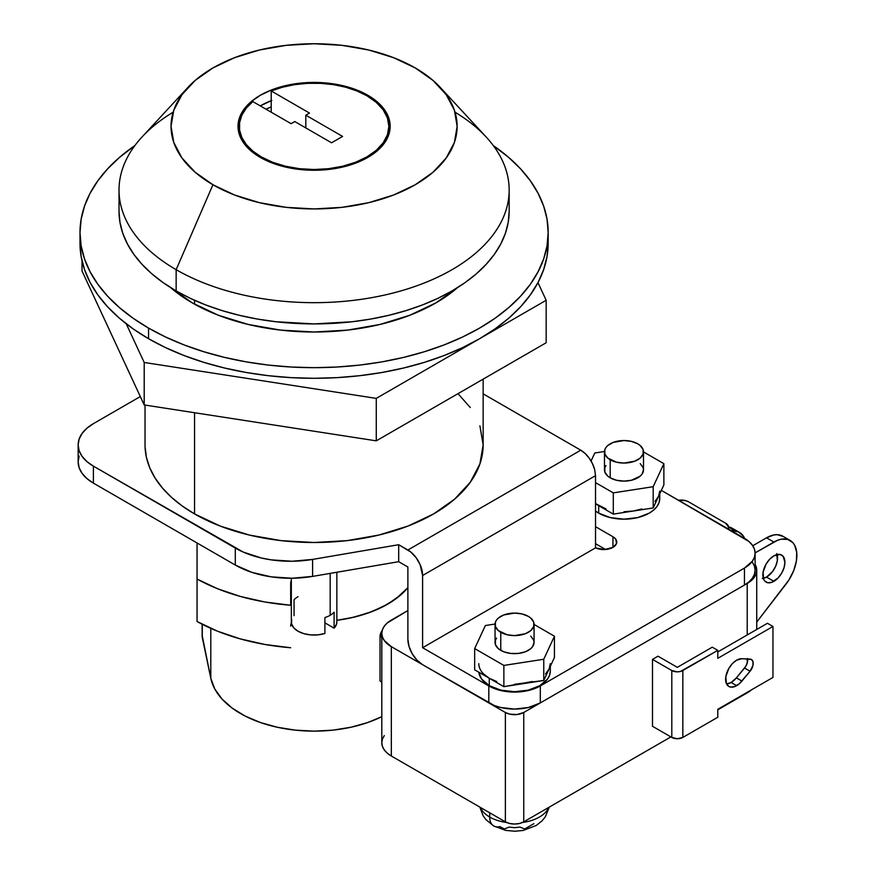 <?xml version="1.0" encoding="UTF-8"?>
<svg xmlns="http://www.w3.org/2000/svg" width="875" height="875" viewBox="0 0 875 875"><rect width="100%" height="100%" fill="white"/><g stroke="black" fill="none" stroke-linecap="round" stroke-linejoin="round"><path stroke-width="1.31" d="M291.331 578.244L291.331 621.917A22.761 13.136 0 0 0 324.909 633.478L324.909 617.542A22.761 13.136 0 0 0 330.181 615.278L330.181 573.398L330.181 615.278A22.761 13.136 0 0 0 334.108 612.237L334.108 628.163L324.909 622.858L334.108 628.163A22.761 13.136 0 0 0 336.853 621.917L336.853 572.261M605.97 465.544L604.855 467.655L604.855 472.041L607.764 476.109L610.192 477.816L610.192 459.758A19.512 11.266 180 0 1 604.483 451.795A19.512 11.266 180 0 1 616.525 441.394A19.512 11.266 180 0 1 637.777 443.833L631.455 441.394L623.984 440.53L613.145 442.433L607.764 445.539L605.97 447.486L604.855 449.597L604.855 453.994L607.764 458.052L616.525 462.197L623.984 463.061L634.823 461.158L640.205 458.052L643.125 453.994L643.125 449.597L640.205 445.539L637.777 443.833A19.512 11.266 180 0 1 643.497 451.795A19.512 11.266 180 0 1 631.455 462.197A19.512 11.266 180 0 1 610.192 459.758L610.192 477.816A19.512 11.266 0 0 0 631.455 480.255A19.512 11.266 0 0 0 643.497 469.853L643.125 467.655L640.205 463.597M495.053 624.345L495.053 642.392A19.512 11.266 0 0 0 500.762 650.355L500.762 632.308A19.512 11.266 180 0 1 495.053 624.345A19.512 11.266 180 0 1 507.095 613.944A19.512 11.266 180 0 1 528.347 616.383L522.025 613.944L514.555 613.08L503.716 614.983L498.334 618.089L496.541 620.036L495.425 622.147L495.425 626.544L498.334 630.602L507.095 634.747L514.555 635.611L525.394 633.708L530.775 630.602L533.695 626.544L533.695 622.147L530.775 618.089L528.347 616.383A19.512 11.266 180 0 1 534.067 624.345A19.512 11.266 180 0 1 522.025 634.747A19.512 11.266 180 0 1 500.762 632.308L500.762 650.355A19.512 11.266 0 0 0 522.025 652.805A19.512 11.266 0 0 0 534.067 642.392L532.58 646.702L530.775 648.648L525.394 651.766L518.361 653.439L510.748 653.439L503.716 651.766L498.334 648.648L495.425 644.591L495.425 640.194L496.541 638.083M659.75 491.083A35.766 20.65 180 0 1 658.536 496.431L659.75 491.083M598.697 513.122A35.766 20.65 0 0 0 637.678 517.595A35.766 20.65 0 0 0 659.75 498.52L659.061 502.545L657.027 506.417L653.723 509.994L649.272 513.122L637.678 517.595L623.984 519.17L610.302 517.595L598.697 513.122L598.697 505.684L598.697 513.122L595.525 511.022A35.766 20.65 0 0 0 598.697 513.122M496.672 681.516L489.267 678.234L489.267 685.661L489.267 678.234L503.869 686.667L543.758 680.487L549.106 668.981L550.32 663.633A35.766 20.65 180 0 1 549.106 668.981L545.53 673.958M489.267 685.661A35.766 20.65 0 0 0 528.248 690.145A35.766 20.65 0 0 0 550.32 671.07L549.631 675.095L547.597 678.967L539.842 685.661L528.248 690.145L514.555 691.709L500.872 690.145L489.267 685.661L481.512 678.967L478.855 672.219A35.766 20.65 0 0 0 489.267 685.661M194.545 300.289L194.545 304.172L194.545 300.289M145.031 405.07L145.031 444.894A169.061 97.606 0 0 0 194.545 513.909L194.545 412.727L194.545 513.909A169.061 97.606 0 0 0 378.787 535.073A169.061 97.606 0 0 0 483.153 444.894L479.905 425.852M261.209 156.866L261.209 157.927L261.209 156.866A74.78 43.17 180 0 1 239.312 126.339A74.78 43.17 180 0 1 252.82 101.587L291.102 123.681L294.777 121.559L331.559 142.8L342.595 136.423L305.812 115.194L309.487 113.072L271.217 90.967L282.505 87.205L294.755 84.634L307.584 83.333L320.622 83.333L333.452 84.645L345.702 87.216L356.978 90.978L366.964 95.812A74.78 43.17 180 0 1 388.872 126.339A74.78 43.17 180 0 1 342.705 166.228A74.78 43.17 180 0 1 261.209 156.866L252.831 151.102L246.323 144.594L241.861 137.517L239.597 130.112L239.597 122.587L241.861 115.172L246.312 108.106L252.82 101.587L291.102 123.681L294.777 121.559L331.559 142.8L342.595 136.423L305.812 115.194L305.812 127.936L305.812 115.194L309.487 113.072L271.217 90.967A74.78 43.17 180 0 1 366.964 95.812L376.261 102.353L383.173 109.823L387.428 117.917L388.872 126.339L387.428 134.761L383.173 142.866L376.261 150.325L366.964 156.866L355.633 162.236L342.705 166.228L328.683 168.689L314.092 169.509L299.502 168.689L285.469 166.228L272.541 162.236L261.209 156.866M79.155 456.028L78.148 461.88L79.155 467.742L82.119 473.375L86.92 478.57L93.395 483.12L235.298 565.053L251.902 572.359L271.25 576.855L291.987 578.233L312.605 576.395L398.694 561.695L407.881 567L407.881 639.209L409.008 646.363L412.191 653.712L416.97 660.155L422.603 664.694L488.808 702.92A36.411 21.022 0 0 0 540.302 702.92L744.45 585.058A36.411 21.022 0 0 0 755.114 570.194L754.414 566.092L752.347 562.144M336.853 621.753L336.503 624.203L334.108 628.163L334.108 612.237A22.761 13.136 180 0 1 330.181 615.278A22.761 13.136 180 0 1 324.909 617.542L324.909 633.478L318.062 634.856L310.8 634.911L303.877 633.653L297.992 631.203L293.748 627.812L291.572 623.809L291.681 619.62M755.114 553.208A36.411 21.022 180 0 1 744.45 568.072L744.45 585.058L748.978 581.875L752.347 578.233L754.414 574.295L755.114 570.194L755.114 553.208A36.411 21.022 180 0 0 744.45 538.333L661.347 490.361L748.978 541.527L752.347 545.158L754.414 549.106L755.114 553.208L754.414 557.309L752.347 561.247L744.45 568.072L540.302 685.934L528.489 690.484L514.555 692.092L500.62 690.484L488.808 685.934L422.603 647.708L595.525 547.87L604.406 549.555L612.948 547.367L616.514 543.517L615.77 539.175L612.948 536.747L595.525 526.684L612.948 536.747A13.005 7.503 180 0 1 616.766 542.052A13.005 7.503 180 0 1 612.948 547.367L612.948 536.747L612.948 547.367A13.005 7.503 180 0 1 595.525 547.87L422.603 647.708L422.603 575.498L595.525 475.661L595.525 547.87L595.525 475.661L594.748 469.952L595.525 475.661L422.603 575.498L420.12 564.627L416.062 557.594L410.758 552.005L398.694 544.709L312.605 559.409L291.987 561.247L271.25 559.869L261.308 557.988L243.173 552.038L93.395 466.134L86.92 461.584L82.119 456.389L79.155 450.756L78.148 444.894L79.155 439.031L82.119 433.398L86.92 428.214L93.395 423.653L140.306 396.572L93.395 423.653A52.019 30.034 180 0 0 78.148 444.894L78.148 461.88A52.019 30.034 0 0 0 93.395 483.12L235.298 565.053A78.028 45.052 0 0 0 312.605 576.395L398.694 561.695L398.694 544.709L312.605 559.409L312.605 576.395L312.605 559.409A78.028 45.052 180 0 1 235.298 548.067L235.298 565.053L235.298 548.067L93.395 466.134L93.395 483.12L93.395 466.134A52.019 30.034 180 0 1 78.148 444.894M483.153 393.848L580.77 450.198L407.881 550.014A20.803 12.009 60 0 1 422.603 575.498L422.603 647.708L488.808 685.934L488.808 702.92L488.808 685.934A36.411 21.022 180 0 0 540.302 685.934L540.302 702.92L540.302 685.934L744.45 568.072L744.45 585.058L540.302 702.92L528.489 707.481L514.555 709.078L500.62 707.481L494.331 705.534L422.603 664.694A20.803 12.009 60 0 1 407.881 639.209L407.881 567L398.694 561.695L398.694 544.709L407.881 550.014L580.77 450.198L585.167 453.523L589.17 458.095L592.397 463.498L594.562 469.241A20.803 12.009 -120 0 0 580.77 450.198L483.153 393.848M145.053 446.6L146.388 457.275L149.745 467.797L155.083 478.045L162.323 487.9L171.391 497.241L182.175 505.947L194.545 513.909L220.161 526.05L249.397 535.073L281.105 540.63L314.092 542.5L347.069 540.63L378.787 535.073L408.013 526.05L433.639 513.909L454.661 499.122L470.28 482.245L479.905 463.936L483.153 444.894L483.153 379.137M470.28 407.542L457.997 393.663M271.217 106.892L271.217 90.967L271.217 106.892L266.011 109.2A74.78 43.17 180 0 1 271.217 106.892L271.217 112.208L271.217 106.892M595.525 543.67L605.598 549.489L595.525 543.67M532.438 681.516L503.869 686.667L503.869 665.427L474.666 648.572L503.869 665.427L503.869 686.667L474.666 669.802L474.666 648.572L485.363 625.537L495.053 624.039L485.363 625.537L474.666 648.572L474.666 669.802L489.267 678.234A35.766 20.65 180 0 1 478.8 663.633M654.959 501.408L658.536 496.431L663.873 484.914L663.873 463.673L653.188 486.708L663.873 463.673L643.497 451.916L663.873 463.673L663.873 484.914L653.188 507.948L613.298 514.117L598.697 505.684A35.766 20.65 180 0 1 595.525 503.584L606.102 508.966M549.106 668.981L543.758 680.487L543.758 659.258L503.869 665.427L543.758 659.258L554.444 636.223L534.067 624.455L554.444 636.223L554.444 657.464L549.106 668.981L554.444 657.464L554.444 636.223L543.758 659.258L543.758 680.487L514.555 684.283M530.775 636.136L533.695 640.194L534.067 642.392L534.067 624.345M489.267 678.234L483.591 673.958M594.792 452.988L604.483 451.489L594.792 452.988L591.062 461.005L594.792 452.988M623.984 511.733L633.248 511.033L613.298 514.117L613.298 492.877L653.188 486.708L613.298 492.877L595.525 482.617L613.298 492.877L613.298 514.117L598.697 505.684M604.483 451.795L604.483 469.853A19.512 11.266 0 0 0 610.192 477.816L616.525 480.255L623.984 481.108L631.455 480.255L640.205 476.109L642.009 474.162L643.497 469.853L643.497 451.795M658.536 496.431L653.188 507.948L653.188 486.708L653.188 507.948L633.248 511.033L641.867 508.966M297.992 596.695A22.761 13.136 180 0 0 294.066 599.736L294.066 615.661M455.022 112.186A195.07 112.623 180 0 1 509.162 190.05A195.07 112.623 180 0 1 388.741 294.098A195.07 112.623 180 0 1 176.148 269.686L176.148 290.927A195.07 112.623 0 0 0 388.741 315.339A195.07 112.623 0 0 0 509.162 211.291L508.222 222.327L505.411 233.264L500.762 243.983L494.309 254.384L486.128 264.381L476.284 273.864L464.888 282.734L452.025 290.927L437.839 298.353L422.461 304.938L406.044 310.614L388.741 315.339L370.716 319.058L352.144 321.748L314.092 323.914L276.03 321.748L257.458 319.058L239.444 315.339L222.13 310.614L205.713 304.938L190.334 298.353L176.148 290.927L176.148 269.686A195.07 112.623 0 0 0 430.292 280.514A195.07 112.623 0 0 0 486.128 136.959L440.256 87.413A143.052 82.589 180 0 1 399.306 192.675A143.052 82.589 180 0 1 212.931 184.745L176.148 269.686L212.931 184.745L195.147 172.222L181.923 157.948L173.786 142.45L171.041 126.339L173.786 110.228L181.923 94.73L195.147 80.456L212.931 67.944L234.609 57.673L259.35 50.039L286.18 45.336L314.092 43.75L341.994 45.336L368.834 50.039L393.564 57.673L415.242 67.944A143.052 82.589 180 0 1 440.256 87.413M271.217 100.68A76.081 43.925 0 0 0 260.291 105.897L271.819 100.439M239.312 128.877A76.081 43.925 0 0 0 238.569 131.655M367.883 95.288L367.883 96.348L367.883 95.288A76.081 43.925 180 0 1 390.163 126.339A76.081 43.925 180 0 1 343.208 166.917A76.081 43.925 180 0 1 260.291 157.402A76.081 43.925 180 0 1 238.011 126.339A76.081 43.925 180 0 1 284.977 85.761A76.081 43.925 180 0 1 367.883 95.288L356.355 89.819L343.208 85.761L328.934 83.256L314.092 82.414L299.25 83.256L284.977 85.761L271.819 89.819L260.291 95.288L250.83 101.938L243.797 109.528L239.477 117.775L238.011 126.339L239.477 134.914L243.797 143.15L250.83 150.741L260.291 157.402L271.819 162.859L284.977 166.917L299.25 169.422L314.092 170.264L328.934 169.422L343.208 166.917L356.355 162.859L367.883 157.402L377.344 150.741L384.377 143.15L388.708 134.914L390.163 126.339L388.708 117.775L384.377 109.528L377.344 101.938L367.883 95.288M389.605 131.655A76.081 43.925 0 0 0 388.872 128.877M415.242 67.944L433.038 80.456L446.25 94.73L454.398 110.228L457.144 126.339L454.398 142.45L446.25 157.948L433.038 172.222L415.242 184.745L393.564 195.016L368.834 202.65L341.994 207.342L314.092 208.928L286.18 207.342L259.35 202.65L234.609 195.016L212.931 184.745A143.052 82.589 180 0 1 187.928 87.413A143.052 82.589 180 0 1 415.242 67.944M187.928 87.413L142.056 136.959A195.07 112.623 0 0 0 176.148 269.686A195.07 112.623 180 0 1 119.022 190.05A195.07 112.623 180 0 1 173.152 112.186M119.022 211.291A195.07 112.623 0 0 0 176.148 290.927L163.297 282.734L151.889 273.864L142.045 264.381L133.864 254.384L127.422 243.983L122.762 233.264L119.952 222.327L119.022 211.291L119.022 190.05M192.248 302.87A172.309 99.487 180 0 1 170.505 287.525L192.248 302.87L218.356 315.241L248.15 324.439L280.47 330.094L314.092 332.008L347.703 330.094L380.034 324.439L409.817 315.241L435.936 302.87L457.68 287.525A172.309 99.487 180 0 1 192.248 302.87M80.183 237.836A234.084 135.144 0 0 0 79.997 243.141L81.134 256.386L84.503 269.511L90.081 282.373L97.825 294.864L107.647 306.852L119.448 318.227L133.142 328.88L148.564 338.713A234.084 135.144 0 0 0 403.67 368.003A234.084 135.144 0 0 0 548.177 243.141L548.177 232.52A234.084 135.144 180 0 1 403.67 357.383A234.084 135.144 180 0 1 148.564 328.092L148.564 338.713L165.583 347.616L184.034 355.513L203.744 362.337L224.503 368.003L246.137 372.477L268.417 375.692L291.145 377.639L314.092 378.295L337.039 377.639L359.756 375.692L382.036 372.477L403.67 368.003L424.441 362.337L444.139 355.513L462.591 347.616L479.609 338.713L495.042 328.88L508.725 318.227L520.538 306.852L530.359 294.864L538.092 282.373L543.681 269.511L547.05 256.386L548.177 243.141M493.314 145.589A234.084 135.144 180 0 1 548.177 232.52L547.05 219.275L543.681 206.161L538.092 193.298L530.359 180.808L520.538 168.82L508.725 157.445L493.314 145.589M79.997 232.52L79.997 243.141A234.084 135.144 0 0 0 148.564 338.713L148.564 328.092A234.084 135.144 180 0 1 79.997 232.52A234.084 135.144 180 0 1 134.859 145.589L119.448 157.445L107.647 168.82L97.825 180.808L90.081 193.298L84.503 206.161L81.134 219.275L79.997 232.52L81.134 245.777L84.503 258.891L90.081 271.753L97.825 284.244L107.647 296.231L119.448 307.606L133.142 318.259L148.564 328.092L165.583 336.995L184.034 344.903L203.744 351.717L224.503 357.383L246.137 361.856L268.417 365.083L291.145 367.019L314.092 367.675L337.039 367.019L359.756 365.083L382.036 361.856L403.67 357.383L424.441 351.717L444.139 344.903L462.591 336.995L479.609 328.092L495.042 318.259L508.725 307.606L520.538 296.231L530.359 284.244L538.092 271.753L543.681 258.891L547.05 245.777L548.177 232.52M126.241 323.783L144.2 362.469L376.272 398.377L546.164 300.278L537.972 282.614L546.164 300.278L546.164 342.759L376.272 440.847L546.164 342.759L546.164 300.278L376.272 398.377L376.272 440.847L144.2 404.939L376.272 440.847L376.272 398.377L144.2 362.469L144.2 404.939L82.009 270.955L144.2 404.939L144.2 362.469L126.241 323.783M82.009 260.805L82.009 270.955L82.009 260.805M290.686 583.669L290.686 605.27A169.061 97.606 180 0 1 197.05 579.042L197.05 621.513L217.481 631.181L240.275 638.892L264.884 644.459L290.686 647.752A169.061 97.606 0 0 1 197.05 621.513L197.05 542.97L197.05 579.042L217.481 588.711L240.275 596.422L264.884 601.989L290.686 605.27L290.686 583.669L291.331 580.333A26.009 15.017 180 0 0 290.686 583.669M290.686 626.15L291.375 622.705A26.009 15.017 0 0 0 290.686 626.15M336.853 620.309A104.038 60.069 0 0 0 407.881 587.683L400.597 595.066L387.658 604.166L371.886 611.636L353.905 617.192L336.853 620.309L351.006 617.859L367.948 613.091L383.119 606.637L396.025 598.719L407.881 587.683A104.038 60.069 180 0 1 336.853 620.309M548.712 807.439A35.109 20.267 180 0 1 522.506 822.478A35.109 20.267 0 0 0 548.712 807.439M506.614 822.478A35.109 20.267 180 0 1 489.727 817.064A19.512 11.266 120 0 0 493.861 826.055A19.512 11.266 -60 0 1 489.727 817.064A35.109 20.267 0 0 0 506.603 822.478M489.727 812.82L489.727 817.064L489.727 812.82M731.117 682.478A15.608 9.013 120 0 0 736.4 677.884L741.913 681.067A15.608 9.013 -60 0 1 736.641 685.672L731.117 682.478L736.641 685.672A15.608 9.013 -60 0 1 728.831 686.438A15.608 9.013 -60 0 1 726.447 673.936A15.608 9.013 -60 0 1 736.641 660.188L732.419 663.589L728.831 668.423L725.812 676.692L726.447 683.692L728.831 686.438L730.505 687.061L734.486 686.667L739.364 683.703L750.072 671.234L752.97 665.317L752.97 661.664L751.363 659.455L741.913 658.689L736.641 660.188A15.608 9.013 -60 0 1 741.913 658.689L750.072 659.105A8.455 4.878 -60 0 1 751.439 659.498A8.455 4.878 -60 0 1 750.072 671.234L741.913 681.067L736.4 677.884L731.117 682.478L726.578 683.977A15.608 9.013 120 0 0 731.117 682.478M762.3 578.561L766.522 577.095L773.883 581.339A15.608 9.013 -60 0 1 766.073 582.116A15.608 9.013 -60 0 1 763.689 569.614A15.608 9.013 -60 0 1 773.883 555.855L769.661 559.267L766.073 564.091L763.055 572.359L763.689 579.359L764.706 580.978L767.747 582.739L771.728 582.345L778.105 577.938L781.681 573.103L784.077 567.591L784.919 562.231L783.059 556.227L780.008 554.466L773.883 555.855A15.608 9.013 -60 0 1 781.681 555.089A15.608 9.013 -60 0 1 784.077 567.591A15.608 9.013 -60 0 1 773.883 581.339L766.522 577.095A15.608 9.013 120 0 0 777.087 554.553M751.33 689.927L717.784 709.822L747.217 692.836A32.517 18.769 0 0 0 751.33 689.927M381.806 633.369L382.441 629.705L384.289 626.183L387.286 622.945L407.881 610.542L391.333 620.102A32.517 18.769 180 0 0 381.806 633.369L382.441 637.033L384.289 640.555L391.333 646.647L505.367 712.48L509.578 714.109L517.092 714.536L523.753 712.48L747.217 583.461L523.753 712.48L523.753 821.844L523.753 712.48A13.005 7.503 180 0 1 505.367 712.48L505.367 821.844L391.333 756.011L391.333 646.647A32.517 18.769 180 0 1 381.806 633.369L381.806 742.744A32.517 18.769 0 0 0 391.333 756.011L391.333 646.647L505.367 712.48L505.367 821.844A13.005 7.503 0 0 0 523.753 821.844L670.884 736.903L523.753 821.844L519.531 823.473L514.555 824.042L509.578 823.473L505.367 821.844L391.333 756.011L387.286 753.167L384.289 749.93L382.441 746.408L381.806 742.744L382.441 739.08L384.289 735.558M747.217 583.461L747.217 634.966L747.217 583.461A32.517 18.769 180 0 0 756.733 570.194L756.109 573.858L754.261 577.38L747.217 583.461M747.217 658.962L747.217 663.108L747.217 658.962M652.498 659.389L652.498 726.283L652.498 659.389L671.803 670.534L671.803 737.428L652.498 726.283L671.803 737.428A7.798 4.506 0 0 0 682.839 737.428L682.839 670.534A7.798 4.506 180 0 1 671.803 670.534L671.803 737.428L677.327 738.752L682.839 737.428L682.839 670.534L717.784 650.366L717.784 658.328L772.964 626.467L767.441 623.284L717.784 651.952L767.441 623.284L772.964 626.467L772.964 677.436L772.964 626.467L717.784 658.328L717.784 650.366L680.312 671.508L677.327 671.858L671.803 670.534L652.498 659.389L658.011 656.195L652.498 659.389M725.627 523.217A10.402 6.005 180 0 1 728.667 527.461A10.402 6.005 180 0 1 728.317 529.025L728.634 526.947L725.627 523.217L688.581 501.834L725.627 523.217M678.53 500.281A10.402 6.005 180 0 1 688.581 501.834L685.617 500.631L678.53 500.281M755.114 564.353A32.517 18.769 180 0 1 756.733 570.194L756.733 629.464M755.114 564.342L756.733 570.194M380.034 636.409A26.009 15.017 180 0 1 382.167 630.612L380.034 636.409L381.806 637.427L380.034 636.409L380.034 681.002L380.034 636.409M381.806 682.03L380.034 681.002L381.806 682.03M744.647 538.453A32.517 18.769 -60 0 0 739.561 532.481A32.517 18.769 -60 0 0 735.448 531.081L728.656 527.166L735.448 531.081L730.745 530.425L738.434 531.913L743.148 535.773L744.756 538.705M728.087 526.837L733.666 529.244M739.561 532.481L732.2 528.237A32.517 18.769 120 0 0 728.623 526.925M790.136 540.444A32.517 18.769 -60 0 0 773.883 542.052L766.522 537.808L752.752 545.759L766.522 537.808L773.883 542.052L755.114 552.891L777.58 540.269L781.178 539.208L787.719 539.416L792.837 542.631L794.686 545.289L796.709 552.322L796.381 561.05L793.723 570.555L789.009 579.852L756.733 622.081L786.023 584.128A32.517 18.769 -60 0 0 790.136 540.444L782.775 536.2A32.517 18.769 120 0 0 766.522 537.808L773.828 534.964L777.23 534.68L783.136 536.419M763.317 578.397A15.608 9.013 120 0 0 766.522 577.095L772.658 571.408L775.698 566.136L777.35 560.591L776.716 553.591M712.272 647.172L677.327 667.352L658.011 656.195L677.327 667.352L712.272 647.172L717.784 650.366L712.272 647.172M747.458 658.481L747.458 662.134L745.839 666.214L736.4 677.884L744.548 668.041L750.072 671.234L744.548 668.041A8.455 4.878 120 0 0 747.567 658.973M772.964 677.436L717.784 709.297L717.784 717.259L682.839 737.428L717.784 717.259L717.784 709.297L772.964 677.436M480.408 807.439A35.109 20.267 0 0 0 489.727 817.064A35.109 20.267 180 0 1 480.462 807.57M533.87 823.681L524.672 828.986L519.991 827.105L514.555 827.673L509.13 827.105L504.438 828.986L499.844 826.58A19.512 11.266 -60 0 1 493.861 826.055M202.136 624.225L202.136 636.081A19.512 11.266 0 0 0 202.278 637.427L202.278 624.291L202.278 637.427L210.798 678.256A104.038 60.069 0 0 0 276.369 727.048A104.038 60.069 0 0 0 381.806 716.669L367.948 722.466L351.006 727.223L332.85 730.144L314.092 731.139L295.323 730.144L277.178 727.223L260.236 722.466L245.066 716.012L232.159 708.083L221.933 698.95L214.736 688.888L210.798 678.256L210.798 628.348L210.798 678.256L202.169 635.458M659.75 493.806L659.75 498.52M550.32 666.356L550.32 671.07M388.872 126.339L388.872 134.433M239.312 126.339L239.312 134.433M509.162 190.05L509.162 211.291M549.281 807.111L545.3 816.878L541.975 820.914L536.211 825.486L523.228 830.43L514.959 831.25L505.717 830.397L493.773 826L485.942 819.634L483.142 815.828L479.839 807.111M728.667 527.538L728.667 529.222"/></g></svg>
